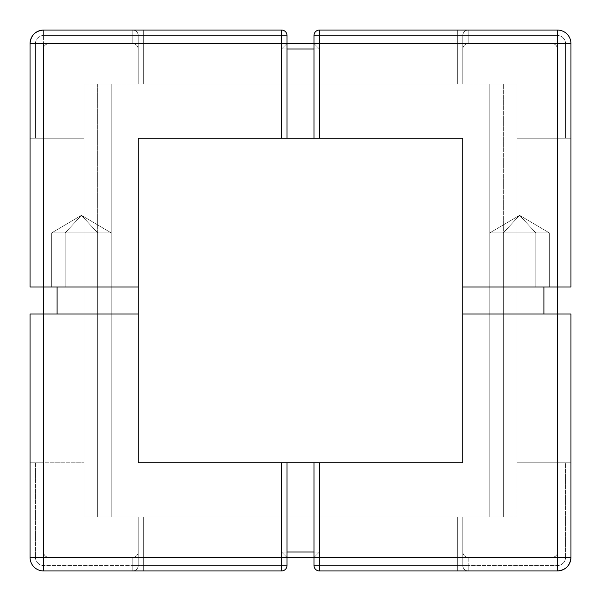 <?xml version="1.0" encoding="UTF-8"?>
<svg xmlns="http://www.w3.org/2000/svg" width="601" height="601" viewBox="0 0 601 601"><rect width="100%" height="100%" fill="white"/><g stroke="black" fill="none" stroke-linecap="round" stroke-linejoin="round"><path stroke-width="0.45" stroke-dasharray="3 2.25" d="M489.815 286.977L489.815 84.14L111.185 84.14L111.185 286.977L138.23 286.977L138.23 138.23L462.77 138.23L462.77 286.977L549.314 286.977L516.86 286.977L516.86 138.23L516.86 286.977L516.86 232.887L516.86 286.977L570.95 286.977L462.77 286.977L489.815 286.977L462.77 286.977L462.77 138.23L138.23 138.23L138.23 286.977L111.185 286.977L111.185 84.14L84.14 84.14L516.86 84.14L516.86 232.887L516.86 84.14L489.815 84.14L489.815 286.977L462.77 286.977L557.428 286.977L557.428 43.572L319.431 43.572L319.431 138.23L462.77 138.23L462.77 286.977L462.77 138.23L138.23 138.23L462.77 138.23L138.23 138.23L138.23 286.977L51.686 286.977L84.14 286.977L84.14 84.14L84.14 286.977L30.05 286.977L30.05 43.572L30.05 286.977L138.23 286.977L30.05 286.977L30.05 138.23L30.05 286.977L30.05 138.23L84.14 138.23L84.14 286.977L30.05 286.977L30.05 43.572L30.05 138.23L84.14 138.23L30.05 138.23L84.14 138.23L84.14 286.977L30.05 286.977L138.23 286.977L138.23 138.23L138.23 286.977L138.23 138.23L281.568 138.23L281.568 43.572L43.572 43.572L43.572 286.977L84.14 286.977L84.14 232.887L65.209 232.887L65.209 286.977L60.032 286.977L84.14 286.977L84.14 232.887L51.686 232.887L51.686 286.977L65.209 286.977L65.209 232.887L97.662 232.887L97.662 286.977L65.209 286.977L65.209 232.887L65.209 286.977L51.686 286.977L51.686 232.887L65.209 232.887L51.686 232.887L51.686 286.977L51.686 232.887L97.662 232.887L97.662 286.977L111.185 286.977L111.185 232.887L84.14 232.887L102.839 232.887L97.662 232.887L97.662 84.14L84.14 84.14L84.14 232.887L65.209 232.887L65.209 286.977L84.14 286.977L84.14 516.86L84.14 286.977L84.14 516.86L97.662 516.86L97.662 84.14L111.185 84.14L111.185 286.977L111.185 232.887L97.662 232.887L111.185 232.887L111.185 84.14L111.185 232.887L51.686 232.887L111.185 232.887L111.185 286.977L111.185 232.887L111.185 286.977L97.662 286.977L97.662 232.887L97.662 286.977L51.686 286.977L51.686 232.887L65.209 232.887L65.209 286.977L65.209 232.887L51.686 232.887L51.686 286.977L51.686 232.887L51.686 286.977L65.209 286.977L65.209 232.887L97.662 232.887L97.662 84.14L84.14 84.14L84.14 232.887L111.185 232.887L111.185 84.14L97.662 84.14L97.662 286.977L65.209 286.977L65.209 232.887L51.686 232.887L51.686 286.977L65.209 286.977L65.209 232.887L97.662 232.887L97.662 286.977L111.185 286.977L111.185 84.14L111.185 232.887L65.209 232.887L65.209 286.977L51.686 286.977L51.686 232.887L65.209 232.887L65.209 286.977L51.686 286.977L51.686 232.887L51.686 286.977L51.686 232.887L65.209 232.887L51.686 232.887L51.686 286.977L51.686 232.887L51.686 286.977L65.209 286.977L65.209 232.887L65.209 286.977L84.14 286.977L84.14 462.77L30.05 462.77L30.05 557.428L30.05 314.022L30.05 462.77L84.14 462.77L30.05 462.77L30.463 462.77L30.05 462.77L30.05 314.022L30.05 557.428A13.522 13.522 0 0 0 43.572 570.95L281.568 570.95L43.572 570.95A13.522 13.522 0 0 1 30.05 557.428L30.05 314.022L43.572 314.022L43.572 557.428L281.568 557.428L281.568 462.77L138.23 462.77L462.77 462.77L462.77 138.23L462.77 286.977L489.815 286.977L489.815 232.887L489.815 286.977L503.337 286.977L489.815 286.977L489.815 232.887L489.815 286.977L489.815 232.887L503.337 232.887L489.815 232.887L489.815 84.14L516.86 84.14L516.86 232.887L535.792 232.887L535.792 286.977L503.337 286.977L503.337 232.887L503.337 286.977L549.314 286.977L540.968 286.977L549.314 286.977L549.314 232.887L535.792 232.887L535.792 286.977L535.792 232.887L549.314 232.887L549.314 286.977L549.314 232.887L549.314 286.977L535.792 286.977L535.792 232.887L503.337 232.887L549.314 232.887L489.815 232.887L489.815 84.14L489.815 232.887L503.337 232.887L503.337 84.14L503.337 232.887L489.815 232.887L489.815 286.977L535.792 286.977L516.86 286.977L516.86 138.23L570.95 138.23L570.95 43.572L570.95 286.977L570.95 138.23L516.86 138.23L570.95 138.23L570.537 138.23L570.95 138.23L570.95 286.977L570.95 43.572A13.522 13.522 0 0 0 557.428 30.05L319.431 30.05L557.428 30.05A13.522 13.522 0 0 1 570.95 43.572L570.95 286.977L516.86 286.977L516.86 138.23L570.95 138.23L570.95 286.977L516.86 286.977L516.86 232.887L503.337 232.887L503.337 286.977L489.815 286.977L489.815 516.86L111.185 516.86L111.185 232.887L111.185 516.86L111.185 286.977L138.23 286.977L138.23 462.77L138.23 286.977L97.662 286.977L97.662 232.887L111.185 232.887L111.185 516.86L489.815 516.86L489.815 286.977L462.77 286.977L462.77 462.77L138.23 462.77L138.23 314.022L43.572 314.022L138.23 314.022L138.23 462.77L462.77 462.77L138.23 462.77L462.77 462.77L462.77 314.022L570.95 314.022L570.95 557.428L570.95 314.022L557.428 314.022L570.95 314.022L570.95 462.77L570.95 314.022L570.95 462.77L516.86 462.77L516.86 232.887L535.792 232.887L535.792 286.977L535.792 232.887L549.314 232.887L549.314 286.977L535.792 286.977L535.792 232.887L503.337 232.887L503.337 286.977L503.337 232.887L489.815 232.887L535.792 232.887L535.792 286.977L549.314 286.977L549.314 232.887L535.792 232.887L549.314 232.887L549.314 286.977L549.314 232.887L503.337 232.887L503.337 84.14L489.815 84.14L489.815 232.887L489.815 84.14L489.815 232.887L503.337 232.887L503.337 84.14L516.86 84.14L516.86 232.887L503.337 232.887L535.792 232.887L535.792 286.977L549.314 286.977L549.314 232.887L535.792 232.887L549.314 232.887L549.314 286.977L549.314 232.887L549.314 286.977L535.792 286.977L535.792 232.887L535.792 286.977L516.86 286.977L516.86 516.86L503.337 516.86L503.337 232.887L489.815 232.887L489.815 286.977L489.815 232.887L503.337 232.887L503.337 286.977L535.792 286.977L535.792 232.887L503.337 232.887L503.337 286.977L535.792 286.977L535.792 232.887L549.314 232.887L549.314 286.977L535.792 286.977L535.792 232.887L503.337 232.887L503.337 286.977L489.815 286.977L489.815 516.86L489.815 232.887L489.815 286.977L462.77 286.977L462.77 462.77L462.77 286.977L462.77 314.022L557.428 314.022L462.77 314.022L462.77 286.977L557.428 286.977L557.428 43.572L570.95 43.572A13.522 13.522 0 0 0 557.428 30.05C565.639 30.854 570.146 35.361 570.95 43.572L557.428 43.572L557.428 30.05L557.428 43.572L319.431 43.572L319.431 30.05A5.409 5.409 0 0 0 314.022 35.459L314.022 43.572L314.022 35.459A5.409 5.409 0 0 1 319.431 30.05L319.431 138.23L314.022 138.23L314.022 43.572L286.977 43.572L286.977 35.459L286.977 43.986L286.977 35.459A5.409 5.409 0 0 0 281.568 30.05L43.572 30.05A13.522 13.522 0 0 0 30.05 43.572L43.572 43.572L43.572 286.977L84.14 286.977L84.14 462.77L30.05 462.77L30.05 314.022L138.23 314.022L43.572 314.022L43.572 286.977L138.23 286.977L138.23 314.022L57.095 314.022L57.095 286.977L57.095 314.022L43.572 314.022L43.572 286.977L43.572 557.428L30.05 557.428A13.522 13.522 0 0 0 43.572 570.95C35.361 570.146 30.854 565.639 30.05 557.428L43.572 557.428L43.572 570.95L43.572 557.428L281.568 557.428L281.568 570.95A5.409 5.409 0 0 0 286.977 565.541L286.977 557.428L286.977 565.541A5.409 5.409 0 0 1 281.568 570.95L281.568 462.77L286.977 462.77L286.977 557.428L314.022 557.428L314.022 565.541L314.022 557.014L314.022 565.541A5.409 5.409 0 0 0 319.431 570.95L557.428 570.95A13.522 13.522 0 0 0 570.95 557.428L570.95 462.77L516.86 462.77L516.86 286.977L516.86 462.77L570.95 462.77L516.86 462.77L516.86 286.977L516.86 516.86L516.86 286.977L557.428 286.977L557.428 314.022L462.77 314.022L462.77 462.77L319.431 462.77L319.431 557.428L557.428 557.428L557.428 314.022L570.95 314.022L570.95 557.428L557.428 557.428L557.428 314.022L570.95 314.022L557.428 314.022L557.428 286.977L557.428 314.022L543.905 314.022L543.905 286.977L462.77 286.977L489.815 286.977L489.815 516.86L516.86 516.86L111.185 516.86L503.337 516.86L503.337 232.887L489.815 232.887L489.815 516.86L489.815 232.887L519.564 215.308L549.314 232.887L535.792 232.887L535.792 286.977L549.314 286.977L549.314 232.887L549.314 286.977L549.314 232.887L519.564 215.308L549.314 232.887L535.792 232.887L535.792 286.977L516.86 286.977L557.428 286.977L557.428 314.022L557.428 286.977L516.86 286.977L516.86 516.86L503.337 516.86L503.337 232.887L535.792 232.887L519.564 215.308L535.792 232.887L549.314 232.887L519.564 215.308L535.792 232.887L503.337 232.887L519.564 215.308L503.337 232.887L535.792 232.887L519.564 215.308L503.337 232.887L489.815 232.887L503.337 232.887L519.564 215.308L489.815 232.887L519.564 215.308L489.815 232.887L503.337 232.887L503.337 516.86L489.815 516.86L489.815 232.887L489.815 286.977L490.844 286.977L489.815 286.977M457.361 84.14L138.23 84.14L457.361 84.14L457.361 35.459L319.431 35.459L319.431 48.981L281.568 48.981L281.568 35.459L143.639 35.459L143.639 84.14L457.361 84.14L143.639 84.14L143.639 35.459L281.568 35.459L281.568 48.981L319.431 48.981L319.431 35.459L457.361 35.459L457.361 84.14L457.361 35.459L462.77 35.459L462.77 84.14L462.77 35.459L462.77 48.981L462.77 35.459L462.77 48.981L463.183 46.908L464.355 45.158L466.106 43.986L468.179 43.572L552.018 43.572L468.179 43.572L552.018 43.572L554.092 43.986L555.842 45.158L557.014 46.908L557.428 48.981L557.428 138.23L570.537 138.23L557.428 138.23L565.541 138.23L565.541 43.572L564.925 40.47L563.167 37.833L560.53 36.075L557.428 35.459L468.179 35.459L468.179 43.572L552.018 43.572L554.092 43.986L555.842 45.158L557.014 46.908L557.428 48.981L557.428 138.23L565.541 138.23L565.541 43.572L564.925 40.47L563.167 37.833L560.53 36.075L557.428 35.459L468.179 35.459L468.179 43.572L468.179 30.05L557.428 30.05A13.522 13.522 0 0 1 570.95 43.572L570.95 138.23L565.541 138.23L565.541 43.572L570.95 43.572L565.541 43.572A8.114 8.114 0 0 0 557.428 35.459L557.428 30.05L557.428 35.459L468.179 35.459L557.428 35.459A8.114 8.114 0 0 1 565.541 43.572L565.541 138.23L570.95 138.23L570.95 43.572L565.541 43.572L570.95 43.572A13.522 13.522 0 0 0 557.428 30.05L557.428 35.459L557.428 30.05L468.179 30.05L468.179 35.459L462.77 35.459L468.179 35.459L468.179 30.05C464.896 30.373 463.093 32.176 462.77 35.459A5.409 5.409 0 0 1 468.179 30.05A5.409 5.409 0 0 0 462.77 35.459L462.77 84.14L457.361 84.14L462.77 84.14L462.77 35.459A5.409 5.409 0 0 1 468.179 30.05L457.361 30.05L457.361 35.459L468.179 35.459L468.179 43.572L466.106 43.986L464.355 45.158L463.183 46.908L462.77 48.981L462.77 35.459C463.093 32.176 464.896 30.373 468.179 30.05L468.179 35.459L457.361 35.459L457.361 30.05L319.431 30.05A5.409 5.409 0 0 0 314.022 35.459A5.409 5.409 0 0 1 319.431 30.05L319.431 35.459L457.361 35.459L457.361 84.14M48.981 43.572L132.821 43.572L48.981 43.572L132.821 43.572L132.821 35.459L43.572 35.459L40.47 36.075L37.833 37.833L36.075 40.47L35.459 43.572L35.459 138.23L30.463 138.23L43.572 138.23L35.459 138.23L43.572 138.23L43.572 48.981L43.986 46.908L45.158 45.158L46.908 43.986L48.981 43.572L132.821 43.572L132.821 35.459L43.572 35.459L40.47 36.075L37.833 37.833L36.075 40.47L35.459 43.572L35.459 138.23L43.572 138.23L43.572 48.981L43.986 46.908L45.158 45.158L46.908 43.986L48.981 43.572A5.409 5.409 0 0 0 43.572 48.981L43.572 138.23L43.572 48.981A5.409 5.409 0 0 1 48.981 43.572M138.23 48.981L138.23 84.14L138.23 35.459L138.23 48.981L138.23 35.459L132.821 35.459L132.821 30.05L43.572 30.05L281.568 30.05L281.568 43.572L43.572 43.572L43.572 30.05L43.572 43.572L30.05 43.572C30.854 35.361 35.361 30.854 43.572 30.05A13.522 13.522 0 0 0 30.05 43.572A13.522 13.522 0 0 1 43.572 30.05A13.522 13.522 0 0 0 30.05 43.572L30.05 138.23L35.459 138.23L35.459 43.572L30.05 43.572L35.459 43.572A8.114 8.114 0 0 1 43.572 35.459L43.572 30.05L43.572 35.459L132.821 35.459L43.572 35.459L43.572 30.05L132.821 30.05L132.821 43.572L134.894 43.986L136.645 45.158L137.817 46.908L138.23 48.981L137.817 46.908L136.645 45.158L134.894 43.986L132.821 43.572L132.821 35.459L138.23 35.459C137.907 32.176 136.104 30.373 132.821 30.05L132.821 35.459L132.821 30.05A5.409 5.409 0 0 1 138.23 35.459L143.639 35.459L143.639 84.14L138.23 84.14L138.23 35.459A5.409 5.409 0 0 0 132.821 30.05A5.409 5.409 0 0 1 138.23 35.459L143.639 35.459L143.639 30.05L132.821 30.05L143.639 30.05L143.639 35.459L281.568 35.459L281.568 30.05A5.409 5.409 0 0 1 286.977 35.459L286.977 43.572L314.022 43.572L314.022 138.23L314.022 35.459L319.431 35.459L319.431 30.05C316.149 30.373 314.346 32.176 314.022 35.459L314.022 43.572L286.977 43.572L286.977 138.23L286.977 43.572L281.568 43.572L286.977 43.572L286.977 35.459A5.409 5.409 0 0 0 281.568 30.05A5.409 5.409 0 0 1 286.977 35.459A5.409 5.409 0 0 0 281.568 30.05L143.639 30.05L281.568 30.05L281.568 35.459L286.977 35.459L281.568 35.459L281.568 48.981L286.977 43.572L281.568 48.981L281.568 35.459L286.977 35.459L286.977 138.23L286.977 43.572L319.431 43.572L314.022 43.572L314.022 35.459A5.409 5.409 0 0 1 319.431 30.05L468.179 30.05A5.409 5.409 0 0 0 462.77 35.459A5.409 5.409 0 0 1 468.179 30.05A5.409 5.409 0 0 0 462.77 35.459L457.361 35.459L457.361 30.05L457.361 35.459L314.022 35.459L319.431 35.459L319.431 30.05L319.431 35.459L314.022 35.459L314.022 43.572L319.431 48.981L319.431 35.459L319.431 48.981L314.022 43.572L314.022 138.23L314.022 48.981L286.977 48.981L314.022 48.981L314.022 43.572L286.977 43.572L281.568 48.981L319.431 48.981L314.022 43.572L314.022 138.23L281.568 138.23L281.568 30.05C284.851 30.373 286.654 32.176 286.977 35.459L281.568 35.459L281.568 30.05L281.568 35.459L138.23 35.459L138.23 84.14L143.639 84.14L143.639 30.05L143.639 35.459L138.23 35.459A5.409 5.409 0 0 0 132.821 30.05A5.409 5.409 0 0 1 138.23 35.459A5.409 5.409 0 0 0 132.821 30.05C136.104 30.373 137.907 32.176 138.23 35.459L132.821 35.459L138.23 35.459L138.23 48.981L137.817 46.908L138.23 48.981M570.95 286.977L490.844 286.977L557.428 286.977L543.905 286.977L557.428 286.977L557.428 314.022L543.905 314.022L543.905 286.977L462.77 286.977L570.95 286.977M557.428 138.23L557.428 48.981L557.428 138.23M43.572 30.05L43.572 35.459A8.114 8.114 0 0 0 35.459 43.572L30.05 43.572A13.522 13.522 0 0 1 43.572 30.05M35.459 43.572L35.459 138.23L30.05 138.23L30.05 43.572L35.459 43.572M557.428 48.981A5.409 5.409 0 0 0 552.018 43.572A5.409 5.409 0 0 1 557.428 48.981M463.183 46.908L462.77 48.981L463.183 46.908L464.355 45.158L463.183 46.908M466.106 43.986L464.355 45.158L466.106 43.986L468.179 43.572L466.106 43.986M136.645 45.158L137.817 46.908L136.645 45.158L134.894 43.986L136.645 45.158M132.821 43.572L134.894 43.986L132.821 43.572M314.436 43.986L319.431 48.981L281.568 48.981L286.977 43.572L314.022 43.572M97.662 232.887L97.662 286.977L65.209 286.977L65.209 232.887L97.662 232.887L97.662 516.86L84.14 516.86L111.185 516.86L97.662 516.86L111.185 516.86L111.185 232.887L65.209 232.887L81.436 215.308L51.686 232.887L81.436 215.308L51.686 232.887L65.209 232.887L51.686 232.887L81.436 215.308L65.209 232.887L81.436 215.308L97.662 232.887L81.436 215.308L65.209 232.887L111.185 232.887L111.185 516.86L111.185 232.887L81.436 215.308L97.662 232.887L81.436 215.308L111.185 232.887L97.662 232.887L111.185 232.887L81.436 215.308L111.185 232.887L111.185 516.86L97.662 516.86L97.662 232.887L65.209 232.887L65.209 286.977L51.686 286.977L84.14 286.977L43.572 286.977L138.23 286.977L138.23 462.77L138.23 286.977L138.23 314.022L43.572 314.022L43.572 286.977L43.572 314.022L43.572 286.977L84.14 286.977L84.14 516.86L97.662 516.86L97.662 232.887L81.436 215.308L51.686 232.887L81.436 215.308L51.686 232.887L65.209 232.887L81.436 215.308L65.209 232.887L51.686 232.887L81.436 215.308L65.209 232.887L97.662 232.887L65.209 232.887L81.436 215.308L97.662 232.887L111.185 232.887L81.436 215.308L97.662 232.887L81.436 215.308L111.185 232.887L97.662 232.887M552.018 557.428L468.179 557.428L552.018 557.428L468.179 557.428L468.179 565.541L557.428 565.541L560.53 564.925L563.167 563.167L564.925 560.53L565.541 557.428L565.541 462.77L570.537 462.77L557.428 462.77L565.541 462.77L557.428 462.77L557.428 552.018L557.014 554.092L555.842 555.842L554.092 557.014L552.018 557.428L468.179 557.428L468.179 565.541L557.428 565.541L560.53 564.925L563.167 563.167L564.925 560.53L565.541 557.428L565.541 462.77L557.428 462.77L557.428 552.018L557.014 554.092L555.842 555.842L554.092 557.014L552.018 557.428A5.409 5.409 0 0 0 557.428 552.018L557.428 462.77L557.428 552.018A5.409 5.409 0 0 1 552.018 557.428M48.981 557.428L132.821 557.428L48.981 557.428L46.908 557.014L45.158 555.842L43.986 554.092L43.572 552.018L43.572 462.77L30.463 462.77L43.572 462.77L35.459 462.77L35.459 557.428L36.075 560.53L37.833 563.167L40.47 564.925L43.572 565.541L132.821 565.541L132.821 557.428L48.981 557.428L46.908 557.014L45.158 555.842L43.986 554.092L43.572 552.018L43.572 462.77L35.459 462.77L35.459 557.428L36.075 560.53L37.833 563.167L40.47 564.925L43.572 565.541L132.821 565.541L132.821 557.428L48.981 557.428A5.409 5.409 0 0 1 43.572 552.018L43.572 462.77L43.572 552.018A5.409 5.409 0 0 0 48.981 557.428M138.23 552.018L138.23 516.86L138.23 565.541L138.23 552.018L137.817 554.092L136.645 555.842L134.894 557.014L132.821 557.428L132.821 570.95L43.572 570.95A13.522 13.522 0 0 1 30.05 557.428L30.05 462.77L35.459 462.77L35.459 557.428L30.05 557.428L35.459 557.428A8.114 8.114 0 0 0 43.572 565.541L43.572 570.95L43.572 565.541L132.821 565.541L43.572 565.541A8.114 8.114 0 0 1 35.459 557.428L35.459 462.77L30.05 462.77L30.05 557.428L35.459 557.428L30.05 557.428A13.522 13.522 0 0 0 43.572 570.95L43.572 565.541L43.572 570.95L132.821 570.95L132.821 565.541L138.23 565.541L138.23 552.018L138.23 565.541L132.821 565.541L132.821 570.95C136.104 570.627 137.907 568.824 138.23 565.541A5.409 5.409 0 0 1 132.821 570.95A5.409 5.409 0 0 0 138.23 565.541L138.23 516.86L462.77 516.86L462.77 565.541L462.77 516.86L143.639 516.86L143.639 565.541L281.568 565.541L281.568 552.018L319.431 552.018L319.431 565.541L457.361 565.541L457.361 516.86L143.639 516.86L457.361 516.86L457.361 565.541L319.431 565.541L319.431 552.018L281.568 552.018L281.568 565.541L143.639 565.541L143.639 516.86L143.639 565.541L138.23 565.541A5.409 5.409 0 0 1 132.821 570.95L143.639 570.95L143.639 565.541L132.821 565.541L132.821 557.428L134.894 557.014L136.645 555.842L137.817 554.092L138.23 552.018M462.77 552.018L462.77 565.541L462.77 552.018L462.77 565.541L468.179 565.541L468.179 570.95L557.428 570.95L319.431 570.95L319.431 557.428L557.428 557.428L557.428 570.95L557.428 557.428L570.95 557.428C570.146 565.639 565.639 570.146 557.428 570.95A13.522 13.522 0 0 0 570.95 557.428A13.522 13.522 0 0 1 557.428 570.95A13.522 13.522 0 0 0 570.95 557.428L570.95 462.77L565.541 462.77L565.541 557.428L570.95 557.428L565.541 557.428A8.114 8.114 0 0 1 557.428 565.541L557.428 570.95L557.428 565.541L468.179 565.541L557.428 565.541L557.428 570.95L468.179 570.95L468.179 557.428L466.106 557.014L464.355 555.842L463.183 554.092L462.77 552.018L463.183 554.092L464.355 555.842L466.106 557.014L468.179 557.428L468.179 565.541L462.77 565.541C463.093 568.824 464.896 570.627 468.179 570.95L468.179 565.541L468.179 570.95A5.409 5.409 0 0 1 462.77 565.541L457.361 565.541L457.361 516.86L462.77 516.86L462.77 565.541A5.409 5.409 0 0 0 468.179 570.95A5.409 5.409 0 0 1 462.77 565.541L457.361 565.541L457.361 570.95L468.179 570.95L457.361 570.95L457.361 565.541L319.431 565.541L319.431 570.95A5.409 5.409 0 0 1 314.022 565.541L314.022 557.428L286.977 557.428L286.977 462.77L286.977 565.541A5.409 5.409 0 0 1 281.568 570.95A5.409 5.409 0 0 0 286.977 565.541L143.639 565.541L143.639 570.95L281.568 570.95L281.568 565.541L281.568 570.95C284.851 570.627 286.654 568.824 286.977 565.541L286.977 557.428L314.022 557.428L314.022 462.77L314.022 557.428L319.431 557.428L314.022 557.428L314.022 565.541A5.409 5.409 0 0 0 319.431 570.95A5.409 5.409 0 0 1 314.022 565.541A5.409 5.409 0 0 0 319.431 570.95L457.361 570.95L319.431 570.95L319.431 565.541L314.022 565.541L319.431 565.541L319.431 552.018L314.022 557.428L319.431 552.018L319.431 565.541L314.022 565.541L314.022 462.77L314.022 557.428L281.568 557.428L286.977 557.428L286.977 565.541A5.409 5.409 0 0 1 281.568 570.95L132.821 570.95L132.821 565.541L138.23 565.541C137.907 568.824 136.104 570.627 132.821 570.95A5.409 5.409 0 0 0 138.23 565.541L143.639 565.541L143.639 516.86L138.23 516.86L138.23 565.541A5.409 5.409 0 0 1 132.821 570.95A5.409 5.409 0 0 0 138.23 565.541L143.639 565.541L143.639 570.95L143.639 565.541L286.977 565.541L281.568 565.541L281.568 570.95L281.568 565.541L286.977 565.541L286.977 557.428L281.568 552.018L281.568 565.541L281.568 552.018L286.977 557.428L286.977 462.77L286.977 552.018L314.022 552.018L286.977 552.018L286.977 557.428L314.022 557.428L319.431 552.018L281.568 552.018L286.977 557.428L286.977 462.77L319.431 462.77L319.431 570.95C316.149 570.627 314.346 568.824 314.022 565.541L319.431 565.541L319.431 570.95L319.431 565.541L462.77 565.541L462.77 516.86L457.361 516.86L457.361 570.95L457.361 565.541L462.77 565.541A5.409 5.409 0 0 0 468.179 570.95A5.409 5.409 0 0 1 462.77 565.541A5.409 5.409 0 0 0 468.179 570.95C464.896 570.627 463.093 568.824 462.77 565.541L468.179 565.541L462.77 565.541L462.77 552.018L463.183 554.092L462.77 552.018M30.05 314.022L43.572 314.022L30.05 314.022M557.428 570.95L557.428 565.541A8.114 8.114 0 0 0 565.541 557.428L570.95 557.428A13.522 13.522 0 0 1 557.428 570.95M565.541 557.428L565.541 462.77L570.95 462.77L570.95 557.428L565.541 557.428M136.645 555.842L137.817 554.092L136.645 555.842L134.894 557.014L136.645 555.842M132.821 557.428L134.894 557.014L132.821 557.428M464.355 555.842L463.183 554.092L464.355 555.842L466.106 557.014L464.355 555.842M468.179 557.428L466.106 557.014L468.179 557.428M286.564 557.014L281.568 552.018L319.431 552.018L314.022 557.428L286.977 557.428M462.77 314.022L543.905 314.022L462.77 314.022M138.23 286.977L43.572 286.977L138.23 286.977M549.314 232.887L519.564 215.308L549.314 232.887L535.792 232.887L519.564 215.308L549.314 232.887L519.564 215.308L535.792 232.887L549.314 232.887M535.792 232.887L519.564 215.308L503.337 232.887L535.792 232.887L503.337 232.887L519.564 215.308L535.792 232.887M503.337 232.887L489.815 232.887L519.564 215.308L503.337 232.887L519.564 215.308L489.815 232.887L503.337 232.887M489.815 232.887L519.564 215.308L489.815 232.887M81.436 215.308L111.185 232.887L81.436 215.308"/><path stroke-width="0.9" d="M30.05 286.977L138.23 286.977L43.572 286.977L43.572 43.572L281.568 43.572L281.568 138.23L138.23 138.23L138.23 286.977L138.23 138.23L462.77 138.23L462.77 286.977L570.95 286.977L570.95 43.572L570.95 286.977L462.77 286.977L462.77 138.23L319.431 138.23L319.431 43.572L557.428 43.572L557.428 286.977L557.428 43.572L570.95 43.572L557.428 43.572L557.428 30.05A13.522 13.522 0 0 1 570.95 43.572A13.522 13.522 0 0 0 557.428 30.05L557.428 43.572L314.022 43.572L314.022 138.23L286.977 138.23L286.977 43.572L286.977 138.23L281.568 138.23L281.568 30.05L43.572 30.05L281.568 30.05L281.568 43.572L314.022 43.572L314.022 138.23L319.431 138.23L319.431 30.05L557.428 30.05L319.431 30.05L319.431 43.572L30.05 43.572L30.05 286.977L30.05 43.572A13.522 13.522 0 0 1 43.572 30.05C35.361 30.854 30.854 35.361 30.05 43.572L43.572 43.572L43.572 314.022L30.05 314.022L30.05 557.428L30.05 314.022L138.23 314.022L43.572 314.022L43.572 286.977L30.05 286.977M314.022 43.572L314.022 35.459A5.409 5.409 0 0 1 319.431 30.05A5.409 5.409 0 0 0 314.022 35.459L314.022 43.572L314.436 43.986M286.977 35.459L286.977 43.572L286.977 35.459A5.409 5.409 0 0 0 281.568 30.05A5.409 5.409 0 0 1 286.977 35.459M286.977 48.981L314.022 48.981L286.977 48.981M462.77 462.77L462.77 314.022L557.428 314.022L557.428 557.428L319.431 557.428L319.431 462.77L462.77 462.77L138.23 462.77L138.23 286.977L138.23 462.77L281.568 462.77L281.568 557.428L43.572 557.428L43.572 314.022L43.572 557.428L30.05 557.428L43.572 557.428L43.572 570.95A13.522 13.522 0 0 1 30.05 557.428A13.522 13.522 0 0 0 43.572 570.95L43.572 557.428L286.977 557.428L286.977 462.77L314.022 462.77L314.022 557.428L314.022 462.77L319.431 462.77L319.431 570.95L557.428 570.95L319.431 570.95L319.431 557.428L286.977 557.428L286.977 462.77L281.568 462.77L281.568 570.95L43.572 570.95L281.568 570.95L281.568 557.428L570.95 557.428L570.95 314.022L570.95 557.428A13.522 13.522 0 0 1 557.428 570.95C565.639 570.146 570.146 565.639 570.95 557.428L557.428 557.428L557.428 570.95L557.428 314.022L462.77 314.022L462.77 462.77M570.95 314.022L557.428 314.022L557.428 286.977L557.428 314.022L570.95 314.022M462.77 286.977L462.77 314.022L462.77 286.977M286.977 557.428L286.977 565.541A5.409 5.409 0 0 1 281.568 570.95A5.409 5.409 0 0 0 286.977 565.541L286.977 557.428L286.564 557.014M314.022 565.541L314.022 557.428L314.022 565.541A5.409 5.409 0 0 0 319.431 570.95A5.409 5.409 0 0 1 314.022 565.541M314.022 552.018L286.977 552.018L314.022 552.018M543.905 314.022L543.905 286.977L543.905 314.022M57.095 314.022L57.095 286.977L57.095 314.022"/></g></svg>

